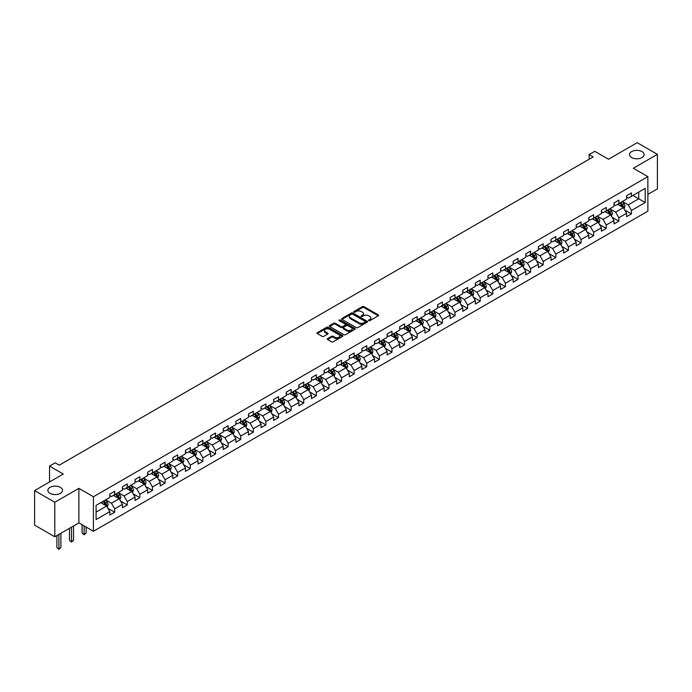 <?xml version="1.0" encoding="UTF-8"?>
<svg xmlns="http://www.w3.org/2000/svg" width="692" height="692" viewBox="0 0 692 692"><rect width="100%" height="100%" fill="white"/><g stroke="black" fill="none" stroke-linecap="round" stroke-linejoin="round"><path stroke-width="1.04" d="M368.724 320.664A0.787 0.45 0 0 0 369.839 320.664L378.264 315.803A1.125 0.649 0 0 0 378.593 315.344A1.125 0.649 0 0 0 378.264 314.886L363.992 306.642A1.125 0.649 0 0 0 362.4 306.642L353.975 311.504A0.787 0.45 0 0 0 355.082 312.144L356.172 311.521A3.59 2.076 0 0 1 361.25 311.521L362.444 312.204A3.59 2.076 0 0 1 363.49 313.666A3.59 2.076 0 0 1 362.444 315.137L361.354 315.768A0.787 0.45 0 0 0 362.461 316.408L363.551 315.777A3.59 2.076 0 0 1 368.628 315.777L369.822 316.46A3.59 2.076 0 0 1 370.869 317.931A3.59 2.076 0 0 1 369.822 319.393L368.724 320.024A0.787 0.45 0 0 0 368.724 320.664L368.724 320.024M60.377 487.376A7.309 4.221 0 0 0 52.402 486.459A7.309 4.221 0 0 0 47.886 490.36A7.309 4.221 0 0 0 50.032 493.344A7.309 4.221 0 0 0 57.998 494.261A7.309 4.221 0 0 0 62.514 490.36A7.309 4.221 0 0 0 60.377 487.376M641.968 151.591A7.309 4.221 0 0 0 634.002 150.683A7.309 4.221 0 0 0 629.486 154.584A7.309 4.221 0 0 0 631.623 157.568A7.309 4.221 0 0 0 639.598 158.477A7.309 4.221 0 0 0 644.114 154.584A7.309 4.221 0 0 0 641.968 151.591M327.584 338.604A1.125 0.649 0 0 0 327.255 339.063A1.125 0.649 0 0 0 327.584 339.521L331.589 341.831A1.125 0.649 0 0 0 333.181 341.831L342.531 336.424A1.125 0.649 0 0 0 342.86 335.966A1.125 0.649 0 0 0 342.531 335.508L328.259 327.273A1.125 0.649 0 0 0 326.676 327.273L317.317 332.67A1.125 0.649 0 0 0 316.988 333.129A1.125 0.649 0 0 0 317.317 333.587L322.152 336.381A1.125 0.649 0 0 0 323.735 336.381L327.74 334.072A1.125 0.649 0 0 0 328.069 333.613A1.125 0.649 0 0 0 327.74 333.155L325.344 331.771A3.002 1.73 0 0 1 324.47 330.542A3.002 1.73 0 0 1 326.321 328.942A3.002 1.73 0 0 1 329.591 329.314L338.985 334.746A3.002 1.73 0 0 1 339.867 335.966A3.002 1.73 0 0 1 338.016 337.566A3.002 1.73 0 0 1 334.746 337.194L333.181 336.286A1.125 0.649 0 0 0 331.589 336.286L327.584 338.604L327.584 339.521M647.868 194.374L657.4 188.864L657.4 154.351L637.202 142.682L608.519 159.246L594.783 151.314L589.126 154.584L593.165 156.911L59.244 465.171L55.204 462.836L49.547 466.105L49.547 481.961M54.798 502.254L54.798 536.776L78.879 522.875L78.879 488.353L54.798 502.254L34.6 490.593L63.283 474.029L49.547 466.105M78.879 488.353L93.42 496.752L647.868 176.642L647.868 211.164L93.42 531.274L93.42 496.752M657.4 154.351L633.318 168.251L647.868 176.642M356.259 327.593A1.125 0.649 0 0 0 357.842 327.593L367.201 322.187A1.125 0.649 0 0 0 367.53 321.728A1.125 0.649 0 0 0 367.201 321.27L352.929 313.026A1.125 0.649 0 0 0 351.337 313.026L341.978 318.432A1.125 0.649 0 0 0 341.649 318.891A1.125 0.649 0 0 0 341.978 319.349L356.259 327.593M339.556 320.837A0.787 0.45 0 0 1 340.352 320.941L354.849 329.314L345.507 334.712A1.125 0.649 0 0 1 343.924 334.712L329.651 326.468L329.651 325.551A1.125 0.649 0 0 0 329.323 326.01A1.125 0.649 0 0 0 329.651 326.468M329.651 325.551L333.656 323.242A1.125 0.649 0 0 1 335.239 323.242L341.026 326.581A1.125 0.649 0 0 0 342.618 326.581L345.273 325.05A1.125 0.649 0 0 0 345.602 324.591A1.125 0.649 0 0 0 345.273 324.133L339.244 320.655A0.787 0.45 0 0 1 340.352 320.015L354.866 328.389A1.125 0.649 0 0 1 355.195 328.847A1.125 0.649 0 0 1 354.866 329.305L354.866 328.389M54.798 536.776L34.6 525.116L34.6 490.593M107.926 508.343L114.673 512.236L114.673 508.836L122.432 504.356L122.432 507.764L127.276 504.961L127.276 501.553L135.035 497.081L135.035 500.48L139.879 497.686L139.879 494.278L147.638 489.798L147.638 493.206L152.482 490.403L152.482 487.004L160.241 482.523L160.241 485.931L165.094 483.128L165.094 479.72L172.844 475.248L172.844 478.648L177.697 475.854L177.697 472.446L185.456 467.965L185.456 471.373L190.3 468.571L190.3 465.171L198.059 460.69L198.059 464.098L202.903 461.296L202.903 457.888L210.662 453.416L210.662 456.815L215.506 454.021L215.506 450.613L223.265 446.132L223.265 449.541L228.118 446.747L228.118 443.338L235.868 438.858L235.868 442.266L240.721 439.463L240.721 436.064L248.471 431.583L248.471 434.991L253.324 432.189L253.324 428.78L261.083 424.308L261.083 427.708L265.927 424.914L265.927 421.506L273.686 417.025L273.686 420.433L278.53 417.631L278.53 414.231L286.289 409.75L286.289 413.159L291.133 410.356L291.133 406.948L298.892 402.476L298.892 405.875L303.745 403.081L303.745 399.673L311.495 395.193L311.495 398.601L316.348 395.798L316.348 392.399L324.107 387.918L324.107 391.326L328.951 388.523L328.951 385.115L336.71 380.643L336.71 384.043L341.554 381.249L341.554 377.841L349.313 373.36L349.313 376.768L354.157 373.974L354.157 370.566L361.916 366.085L361.916 369.493L366.769 366.691L366.769 363.291L374.519 358.811L374.519 362.219L379.372 359.416L379.372 356.008L387.131 351.536L387.131 354.935L391.975 352.142L391.975 348.733L399.734 344.253L399.734 347.661L404.578 344.858L404.578 341.459L412.337 336.978L412.337 340.386L417.181 337.584L417.181 334.175L424.94 329.703L424.94 333.103L429.793 330.309L429.793 326.901L437.543 322.42L437.543 325.828L442.396 323.026L442.396 319.626L450.146 315.145L450.146 318.554L454.999 315.751L454.999 312.343L462.758 307.871L462.758 311.27L467.602 308.476L467.602 305.068L475.361 300.587L475.361 303.996L480.205 301.202L480.205 297.794L487.964 293.313L487.964 296.721L492.808 293.918L492.808 290.519L500.567 286.038L500.567 289.446L505.419 286.644L505.419 283.236L513.17 278.764L513.17 282.163L518.023 279.369L518.023 275.961L525.782 271.48L525.782 274.888L530.626 272.086L530.626 268.686L538.385 264.206L538.385 267.614L543.229 264.811L543.229 261.403L550.988 256.931L550.988 260.33L555.832 257.536L555.832 254.128L563.591 249.648L563.591 253.056L568.443 250.253L568.443 246.854L576.194 242.373L576.194 245.781L581.046 242.978L581.046 239.57L588.806 235.098L588.806 238.498L593.649 235.704L593.649 232.296L601.409 227.815L601.409 231.223L606.253 228.429L606.253 225.021L614.012 220.54L614.012 223.948L618.856 221.146L618.856 217.746L626.615 213.266L626.615 216.674L631.467 213.871L631.467 210.463L645.203 202.531L645.203 188.354L638.733 192.082L638.733 198.803L645.203 202.531M114.673 512.236L109.82 515.038L109.82 511.63L96.084 519.562L96.084 505.376L109.82 497.453L109.82 494.045L114.673 491.242L114.673 494.65L122.432 490.17L122.432 486.77L127.276 483.967L127.276 487.376L135.035 482.895L135.035 479.487L139.879 476.693L139.879 480.092L147.638 475.62L147.638 472.212L152.482 469.418L152.482 472.818L160.241 468.337L160.241 464.938L165.094 462.135L165.094 465.543L172.844 461.062L172.844 457.654L177.697 454.86L177.697 458.268L185.456 453.788L185.456 450.38L190.3 447.586L190.3 450.985L198.059 446.513L198.059 443.105L202.903 440.302L202.903 443.71L210.662 439.23L210.662 435.83L215.506 433.028L215.506 436.436L223.265 431.955L223.265 428.547L228.118 425.753L228.118 429.152L235.868 424.68L235.868 421.272L240.721 418.47L240.721 421.878L248.471 417.397L248.471 413.998L253.324 411.195L253.324 414.603L261.083 410.122L261.083 406.714L265.927 403.92L265.927 407.328L273.686 402.848L273.686 399.44L278.53 396.646L278.53 400.045L286.289 395.565L286.289 392.165L291.133 389.362L291.133 392.771L298.892 388.29L298.892 384.882L303.745 382.088L303.745 385.496L311.495 381.015L311.495 377.607L316.348 374.813L316.348 378.213L324.107 373.741L324.107 370.332L328.951 367.53L328.951 370.938L336.71 366.457L336.71 363.058L341.554 360.255L341.554 363.663L349.313 359.183L349.313 355.774L354.157 352.981L354.157 356.38L361.916 351.908L361.916 348.5L366.769 345.697L366.769 349.105L374.519 344.625L374.519 341.225L379.372 338.423L379.372 341.831L387.131 337.35L387.131 333.942L391.975 331.148L391.975 334.556L399.734 330.075L399.734 326.667L404.578 323.873L404.578 327.273L412.337 322.792L412.337 319.393L417.181 316.59L417.181 319.998L424.94 315.517L424.94 312.109L429.793 309.315L429.793 312.723L437.543 308.243L437.543 304.835L442.396 302.041L442.396 305.44L450.146 300.968L450.146 297.56L454.999 294.757L454.999 298.166L462.758 293.685L462.758 290.285L467.602 287.483L467.602 290.891L475.361 286.41L475.361 283.002L480.205 280.208L480.205 283.608L487.964 279.135L487.964 275.727L492.808 272.925L492.808 276.333L500.567 271.852L500.567 268.453L505.419 265.65L505.419 269.058L513.17 264.578L513.17 261.169L518.023 258.375L518.023 261.784L525.782 257.303L525.782 253.895L530.626 251.101L530.626 254.5L538.385 250.02L538.385 246.62L543.229 243.818L543.229 247.226L550.988 242.745L550.988 239.345L555.832 236.543L555.832 239.951L563.591 235.47L563.591 232.062L568.443 229.268L568.443 232.668L576.194 228.196L576.194 224.788L581.046 221.985L581.046 225.393L588.806 220.912L588.806 217.513L593.649 214.71L593.649 218.118L601.409 213.638L601.409 210.23L606.253 207.436L606.253 210.835L614.012 206.363L614.012 202.955L618.856 200.152L618.856 203.56L626.615 199.08L626.615 195.68L631.467 192.878L631.467 196.286L645.203 188.354M113.376 495.394L119.197 498.759L111.438 503.231L105.625 499.875M109.82 495.584L111.438 496.519L114.673 494.65M111.438 503.231L114.673 508.836M119.197 498.759L122.432 504.356M125.987 488.119L131.8 491.476L124.041 495.956L118.228 492.6M122.432 488.31L124.041 489.244L127.276 487.376M124.041 495.956L127.276 501.553M131.8 491.476L135.035 497.081M138.59 480.845L144.403 484.201L136.653 488.682L130.831 485.326M135.035 481.026L136.653 481.961L139.879 480.092M136.653 488.682L139.879 494.278M144.403 484.201L147.638 489.798M151.193 473.562L157.015 476.926L149.256 481.407L143.434 478.042M147.638 473.752L149.256 474.686L152.482 472.818M149.256 481.407L152.482 487.004M157.015 476.926L160.241 482.523M163.796 466.287L169.618 469.643L161.859 474.124L156.037 470.768M160.241 466.477L161.859 467.411L165.094 465.543M161.859 474.124L165.094 479.72M169.618 469.643L172.844 475.248M176.399 459.012L182.221 462.368L174.462 466.849L168.649 463.493M172.844 459.194L174.462 460.128L177.697 458.268M174.462 466.849L177.697 472.446M182.221 462.368L185.456 467.965M189.011 451.738L194.824 455.094L187.065 459.574L181.252 456.21M185.456 451.919L187.065 452.853L190.3 450.985M187.065 459.574L190.3 465.171M194.824 455.094L198.059 460.69M201.614 444.454L207.427 447.819L199.677 452.291L193.855 448.935M198.059 444.645L199.677 445.579L202.903 443.71M199.677 452.291L202.903 457.888M207.427 447.819L210.662 453.416M214.217 437.18L220.03 440.536L212.28 445.017L206.458 441.66M210.662 437.37L212.28 438.296L215.506 436.436M212.28 445.017L215.506 450.613M220.03 440.536L223.265 446.132M226.82 429.905L232.642 433.261L224.883 437.742L219.061 434.377M223.265 430.087L224.883 431.021L228.118 429.152M224.883 437.742L228.118 443.338M232.642 433.261L235.868 438.858M239.423 422.622L245.245 425.987L237.486 430.459L231.673 427.102M235.868 422.812L237.486 423.746L240.721 421.878M237.486 430.459L240.721 436.064M245.245 425.987L248.471 431.583M252.026 415.347L257.848 418.703L250.089 423.184L244.276 419.828M248.471 415.537L250.089 416.472L253.324 414.603M250.089 423.184L253.324 428.78M257.848 418.703L261.083 424.308M264.638 408.072L270.451 411.429L262.692 415.909L256.879 412.553M261.083 408.254L262.692 409.188L265.927 407.328M262.692 415.909L265.927 421.506M270.451 411.429L273.686 417.025M277.241 400.798L283.054 404.154L275.304 408.635L269.482 405.27M273.686 400.979L275.304 401.914L278.53 400.045M275.304 408.635L278.53 414.231M283.054 404.154L286.289 409.75M289.844 393.514L295.666 396.879L287.907 401.351L282.085 397.995M286.289 393.705L287.907 394.639L291.133 392.771M287.907 401.351L291.133 406.948M295.666 396.879L298.892 402.476M302.447 386.24L308.269 389.596L300.51 394.077L294.688 390.72M298.892 386.421L300.51 387.356L303.745 385.496M300.51 394.077L303.745 399.673M308.269 389.596L311.495 395.193M315.05 378.965L320.872 382.321L313.113 386.802L307.3 383.437M311.495 379.147L313.113 380.081L316.348 378.213M313.113 386.802L316.348 392.399M320.872 382.321L324.107 387.918M327.662 371.682L333.475 375.047L325.716 379.519L319.903 376.163M324.107 371.872L325.716 372.806L328.951 370.938M325.716 379.519L328.951 385.115M333.475 375.047L336.71 380.643M340.265 364.407L346.078 367.763L338.327 372.244L332.506 368.888M336.71 364.597L338.327 365.523L341.554 363.663M338.327 372.244L341.554 377.841M346.078 367.763L349.313 373.36M352.868 357.133L358.69 360.489L350.93 364.969L345.109 361.605M349.313 357.314L350.93 358.248L354.157 356.38M350.93 364.969L354.157 370.566M358.69 360.489L361.916 366.085M365.471 349.849L371.293 353.214L363.534 357.686L357.712 354.33M361.916 350.04L363.534 350.974L366.769 349.105M363.534 357.686L366.769 363.291M371.293 353.214L374.519 358.811M378.074 342.575L383.896 345.931L376.137 350.411L370.324 347.055M374.519 342.765L376.137 343.699L379.372 341.831M376.137 350.411L379.372 356.008M383.896 345.931L387.131 351.536M390.686 335.3L396.499 338.656L388.74 343.137L382.927 339.781M387.131 335.482L388.74 336.416L391.975 334.556M388.74 343.137L391.975 348.733M396.499 338.656L399.734 344.253M403.289 328.025L409.102 331.382L401.351 335.862L395.53 332.497M399.734 328.207L401.351 329.141L404.578 327.273M401.351 335.862L404.578 341.459M409.102 331.382L412.337 336.978M415.892 320.742L421.705 324.107L413.954 328.579L408.133 325.223M412.337 320.932L413.954 321.867L417.181 319.998M413.954 328.579L417.181 334.175M421.705 324.107L424.94 329.703M428.495 313.467L434.317 316.824L426.557 321.304L420.736 317.948M424.94 313.649L426.557 314.583L429.793 312.723M426.557 321.304L429.793 326.901M434.317 316.824L437.543 322.42M441.098 306.193L446.92 309.549L439.161 314.03L433.348 310.665M437.543 306.374L439.161 307.309L442.396 305.44M439.161 314.03L442.396 319.626M446.92 309.549L450.146 315.145M453.701 298.909L459.523 302.274L451.764 306.746L445.951 303.39M450.146 299.1L451.764 300.034L454.999 298.166M451.764 306.746L454.999 312.343M459.523 302.274L462.758 307.871M466.313 291.635L472.126 294.991L464.367 299.472L458.554 296.115M462.758 291.825L464.367 292.751L467.602 290.891M464.367 299.472L467.602 305.068M472.126 294.991L475.361 300.587M478.916 284.36L484.729 287.716L476.978 292.197L471.157 288.832M475.361 284.542L476.978 285.476L480.205 283.608M476.978 292.197L480.205 297.794M484.729 287.716L487.964 293.313M491.519 277.077L497.34 280.442L489.581 284.914L483.76 281.558M487.964 277.267L489.581 278.201L492.808 276.333M489.581 284.914L492.808 290.519M497.34 280.442L500.567 286.038M504.122 269.802L509.943 273.158L502.184 277.639L496.363 274.283M500.567 269.992L502.184 270.927L505.419 269.058M502.184 277.639L505.419 283.236M509.943 273.158L513.17 278.764M516.725 262.527L522.547 265.884L514.787 270.364L508.975 267.008M513.17 262.709L514.787 263.643L518.023 261.784M514.787 270.364L518.023 275.961M522.547 265.884L525.782 271.48M529.337 255.253L535.15 258.609L527.391 263.09L521.578 259.725M525.782 255.435L527.391 256.369L530.626 254.5M527.391 263.09L530.626 268.686M535.15 258.609L538.385 264.206M541.94 247.97L547.753 251.334L540.002 255.806L534.181 252.45M538.385 248.16L540.002 249.094L543.229 247.226M540.002 255.806L543.229 261.403M547.753 251.334L550.988 256.931M554.543 240.695L560.364 244.051L552.605 248.532L546.784 245.176M550.988 240.877L552.605 241.811L555.832 239.951M552.605 248.532L555.832 254.128M560.364 244.051L563.591 249.648M567.146 233.42L572.967 236.776L565.208 241.257L559.387 237.892M563.591 233.602L565.208 234.536L568.443 232.668M565.208 241.257L568.443 246.854M572.967 236.776L576.194 242.373M579.749 226.137L585.57 229.502L577.811 233.974L571.999 230.618M576.194 226.327L577.811 227.261L581.046 225.393M577.811 233.974L581.046 239.57M585.57 229.502L588.806 235.098M592.361 218.862L598.173 222.218L590.414 226.699L584.602 223.343M588.806 219.053L590.414 219.978L593.649 218.118M590.414 226.699L593.649 232.296M598.173 222.218L601.409 227.815M604.964 211.588L610.777 214.944L603.026 219.425L597.205 216.06M601.409 211.769L603.026 212.703L606.253 210.835M603.026 219.425L606.253 225.021M610.777 214.944L614.012 220.54M617.567 204.304L623.38 207.669L615.629 212.141L609.808 208.785M614.012 204.495L615.629 205.429L618.856 203.56M615.629 212.141L618.856 217.746M623.38 207.669L626.615 213.266M632.921 195.447L638.733 198.803L628.232 204.867L622.411 201.51M626.615 197.22L628.232 198.154L631.467 196.286M628.232 204.867L631.467 210.463M78.879 522.875L93.42 531.274M589.126 154.584L589.126 159.246M96.084 512.097L106.594 506.034L100.772 502.677M106.594 506.034L109.82 511.63M624.72 209.979L631.467 213.871M612.109 217.253L618.856 221.146M599.506 224.528L606.253 228.429M586.903 231.811L593.649 235.704M574.299 239.086L581.046 242.978M561.696 246.361L568.443 250.253M549.085 253.635L555.832 257.536M536.482 260.919L543.229 264.811M523.879 268.193L530.626 272.086M511.276 275.468L518.023 279.369M498.673 282.751L505.419 286.644M486.069 290.026L492.808 293.918M473.458 297.3L480.205 301.202M460.855 304.584L467.602 308.476M448.252 311.858L454.999 315.751M435.649 319.133L442.396 323.026M423.046 326.408L429.793 330.309M410.434 333.691L417.181 337.584M397.831 340.966L404.578 344.858M385.228 348.24L391.975 352.142M372.625 355.524L379.372 359.416M360.022 362.798L366.769 366.691M347.41 370.073L354.157 373.974M334.807 377.356L341.554 381.249M322.204 384.631L328.951 388.523M309.601 391.906L316.348 395.798M296.998 399.18L303.745 403.081M284.395 406.463L291.133 410.356M271.783 413.738L278.53 417.631M259.18 421.013L265.927 424.914M246.577 428.296L253.324 432.189M233.974 435.571L240.721 439.463M221.371 442.845L228.118 446.747M208.759 450.129L215.506 454.021M196.156 457.403L202.903 461.296M183.553 464.678L190.3 468.571M170.95 471.953L177.697 475.854M158.347 479.236L165.094 483.128M145.735 486.511L152.482 490.403M133.132 493.785L139.879 497.686M120.529 501.069L127.276 504.961M369.044 320.777L369.822 320.327A3.59 2.076 0 0 0 370.869 318.865L370.869 317.931M363.49 313.666L363.49 314.601A3.59 2.076 0 0 1 362.444 316.071L361.665 316.512M378.264 314.886L378.264 315.803L363.992 307.577A1.125 0.649 0 0 0 362.4 307.577L354.287 312.256M367.184 322.195L352.929 313.96A1.125 0.649 0 0 0 351.337 313.96L341.995 319.358L341.978 318.432M365.22 322.048A0.787 0.45 0 0 0 365.22 321.408L352.686 314.177A0.787 0.45 0 0 0 351.579 314.177L350.429 314.834A3.59 2.076 0 0 0 349.373 316.305A3.59 2.076 0 0 0 350.429 317.766L358.992 322.714A3.59 2.076 0 0 0 364.07 322.714L365.22 322.048L365.22 322.982A0.787 0.45 0 0 0 365.445 322.662L365.445 321.728M349.373 316.305L349.373 317.239A3.59 2.076 0 0 0 350.429 318.701L350.429 317.766M365.22 322.982L364.07 323.648A3.59 2.076 0 0 1 358.992 323.648L350.429 318.701M329.66 326.477L333.656 324.176L333.656 323.242M345.602 324.591L345.602 325.525A1.125 0.649 0 0 1 345.273 325.984L342.618 327.515A1.125 0.649 0 0 1 341.026 327.515L335.239 324.176A1.125 0.649 0 0 0 333.656 324.176M347.038 330.049A3.002 1.73 0 0 0 350.308 330.43A3.002 1.73 0 0 0 352.159 328.83A3.002 1.73 0 0 0 351.276 327.601L347.972 325.69A1.125 0.649 0 0 0 346.381 325.69L343.725 327.221A1.125 0.649 0 0 0 343.396 327.679A1.125 0.649 0 0 0 343.725 328.138L347.038 330.049L347.038 330.984A3.002 1.73 0 0 0 350.308 331.356A3.002 1.73 0 0 0 352.159 329.755L352.159 328.83M343.396 327.679L343.396 328.613A1.125 0.649 0 0 0 343.725 329.072L343.725 328.138M347.038 330.984L343.725 329.072M339.867 335.966L339.867 336.9A3.002 1.73 0 0 1 338.016 338.5A3.002 1.73 0 0 1 334.746 338.128L333.181 337.22A1.125 0.649 0 0 0 331.589 337.22L327.601 339.53M324.47 330.542L324.47 331.477A3.002 1.73 0 0 0 325.344 332.705L325.344 331.771M327.74 333.155L327.74 334.072L325.344 332.705M342.531 335.508L342.531 336.424L328.259 328.198A1.125 0.649 0 0 0 326.676 328.198L317.334 333.596L317.317 332.67M624.02 208.776L624.98 206.354A3.027 1.747 -120 0 0 624.02 203.777L622.35 201.545M619.444 205.394L618.311 203.88M619.842 202.99L621.511 205.221A3.027 1.747 60 0 1 622.376 207.038L623.345 206.484A3.027 1.747 -120 0 0 622.48 204.659L620.811 202.436M620.058 202.868L621.909 205.342A1.54 0.891 60 0 1 622.186 205.809L623.345 206.484M611.417 216.051L612.377 213.629A3.027 1.747 -120 0 0 611.408 211.051L609.747 208.82M606.841 212.669L605.708 211.155M607.239 210.273L608.908 212.496A3.027 1.747 60 0 1 609.773 214.321L610.742 213.759A3.027 1.747 -120 0 0 609.877 211.934L608.207 209.711M607.455 210.152L609.297 212.617A1.54 0.891 60 0 1 609.583 213.084L610.742 213.759M598.814 223.326L599.774 220.904A3.027 1.747 -120 0 0 598.805 218.326L597.135 216.103M594.229 219.944L593.096 218.43M594.636 217.547L596.305 219.771A3.027 1.747 60 0 1 597.17 221.596L598.139 221.033A3.027 1.747 -120 0 0 597.274 219.217L595.604 216.985M594.843 217.426L596.694 219.892A1.54 0.891 60 0 1 596.98 220.367L598.139 221.033M586.211 230.6L587.171 228.187A3.027 1.747 -120 0 0 586.202 225.601L584.532 223.378M581.626 227.227L580.493 225.713M582.033 224.822L583.702 227.054A3.027 1.747 60 0 1 584.567 228.87L585.536 228.308A3.027 1.747 -120 0 0 584.671 226.492L583.001 224.269M582.24 224.701L584.091 227.175A1.54 0.891 60 0 1 584.368 227.642L585.536 228.308M573.607 237.884L574.568 235.462A3.027 1.747 -120 0 0 573.599 232.884L571.929 230.652M569.023 234.502L567.89 232.988M569.429 232.105L571.09 234.328A3.027 1.747 60 0 1 571.964 236.145L572.933 235.591A3.027 1.747 -120 0 0 572.059 233.766L570.398 231.543M569.637 231.976L571.488 234.45A1.54 0.891 60 0 1 571.765 234.917L572.933 235.591M560.996 245.158L561.956 242.736A3.027 1.747 -120 0 0 560.996 240.159L559.326 237.936M556.42 241.776L555.287 240.262M556.818 239.38L558.487 241.603A3.027 1.747 60 0 1 559.352 243.428L560.321 242.866A3.027 1.747 -120 0 0 559.456 241.041L557.787 238.818M557.034 239.259L558.885 241.724A1.54 0.891 60 0 1 559.162 242.191L560.321 242.866M548.393 252.433L549.353 250.011A3.027 1.747 -120 0 0 548.393 247.433L546.723 245.21M543.817 249.051L542.684 247.546M544.215 246.655L545.884 248.886A3.027 1.747 60 0 1 546.749 250.703L547.718 250.141A3.027 1.747 -120 0 0 546.853 248.324L545.184 246.093M544.431 246.534L546.273 249.008A1.54 0.891 60 0 1 546.559 249.475L547.718 250.141M535.79 259.716L536.75 257.294A3.027 1.747 -120 0 0 535.781 254.717L534.12 252.485M531.205 256.334L530.081 254.82M531.612 253.929L533.281 256.161A3.027 1.747 60 0 1 534.146 257.978L535.115 257.424A3.027 1.747 -120 0 0 534.25 255.599L532.581 253.376M531.819 253.808L533.67 256.282A1.54 0.891 60 0 1 533.956 256.749L535.115 257.424M523.187 266.991L524.147 264.569A3.027 1.747 -120 0 0 523.178 261.991L521.509 259.768M518.602 263.609L517.469 262.095M519.009 261.213L520.678 263.436A3.027 1.747 60 0 1 521.543 265.261L522.512 264.699A3.027 1.747 -120 0 0 521.647 262.873L519.977 260.65M519.216 261.092L521.067 263.557A1.54 0.891 60 0 1 521.344 264.024L522.512 264.699M510.584 274.266L511.544 271.844A3.027 1.747 -120 0 0 510.575 269.266L508.905 267.043M505.999 270.883L504.866 269.378M506.406 268.487L508.066 270.71A3.027 1.747 60 0 1 508.94 272.536L509.909 271.973A3.027 1.747 -120 0 0 509.035 270.157L507.374 267.925M506.613 268.366L508.464 270.832A1.54 0.891 60 0 1 508.741 271.307L509.909 271.973M497.972 281.549L498.932 279.127A3.027 1.747 -120 0 0 497.972 276.549L496.302 274.317M493.396 278.167L492.263 276.653M493.794 275.762L495.463 277.994A3.027 1.747 60 0 1 496.328 279.81L497.306 279.257A3.027 1.747 -120 0 0 496.432 277.431L494.771 275.208M494.01 275.641L495.861 278.115A1.54 0.891 60 0 1 496.138 278.582L497.306 279.257M485.369 288.823L486.329 286.401A3.027 1.747 -120 0 0 485.369 283.824L483.699 281.592M480.793 285.441L479.66 283.928M481.191 283.045L482.86 285.268A3.027 1.747 60 0 1 483.725 287.093L484.694 286.531A3.027 1.747 -120 0 0 483.829 284.706L482.16 282.483M481.407 282.924L483.258 285.389A1.54 0.891 60 0 1 483.535 285.857L484.694 286.531M472.766 296.098L473.726 293.676A3.027 1.747 -120 0 0 472.757 291.098L471.096 288.875M468.19 292.716L467.057 291.202M468.588 290.32L470.257 292.543A3.027 1.747 60 0 1 471.122 294.368L472.091 293.806A3.027 1.747 -120 0 0 471.226 291.989L469.557 289.758M468.795 290.199L470.647 292.664A1.54 0.891 60 0 1 470.932 293.14L472.091 293.806M460.163 303.373L461.123 300.959A3.027 1.747 -120 0 0 460.154 298.373L458.485 296.15M455.578 299.999L454.445 298.486M455.985 297.595L457.654 299.826A3.027 1.747 60 0 1 458.519 301.643L459.488 301.081A3.027 1.747 -120 0 0 458.623 299.264L456.954 297.041M456.192 297.474L458.043 299.947A1.54 0.891 60 0 1 458.329 300.415L459.488 301.081M447.56 310.656L448.52 308.234A3.027 1.747 -120 0 0 447.551 305.656L445.882 303.425M442.975 307.274L441.842 305.76M443.382 304.878L445.043 307.101A3.027 1.747 60 0 1 445.916 308.917L446.885 308.364A3.027 1.747 -120 0 0 446.02 306.539L444.351 304.316M443.589 304.748L445.44 307.222A1.54 0.891 60 0 1 445.717 307.689L446.885 308.364M434.948 317.931L435.917 315.509A3.027 1.747 -120 0 0 434.948 312.931L433.278 310.708M430.372 314.549L429.239 313.035M430.77 312.153L432.439 314.376A3.027 1.747 60 0 1 433.304 316.201L434.282 315.638A3.027 1.747 -120 0 0 433.408 313.813L431.747 311.59M430.986 312.031L432.837 314.497A1.54 0.891 60 0 1 433.114 314.964L434.282 315.638M422.345 325.205L423.305 322.783A3.027 1.747 -120 0 0 422.345 320.206L420.675 317.983M417.769 321.823L416.636 320.318M418.167 319.427L419.836 321.65A3.027 1.747 60 0 1 420.701 323.475L421.67 322.913A3.027 1.747 -120 0 0 420.805 321.097L419.136 318.865M418.383 319.306L420.234 321.78A1.54 0.891 60 0 1 420.511 322.247L421.67 322.913M409.742 332.489L410.702 330.067A3.027 1.747 -120 0 0 409.733 327.489L408.072 325.257M405.166 329.107L404.033 327.593M405.564 326.702L407.233 328.934A3.027 1.747 60 0 1 408.098 330.75L409.067 330.196A3.027 1.747 -120 0 0 408.202 328.371L406.533 326.148M405.78 326.581L407.623 329.055A1.54 0.891 60 0 1 407.908 329.522L409.067 330.196M397.139 339.763L398.099 337.341A3.027 1.747 -120 0 0 397.13 334.764L395.461 332.541M392.554 336.381L391.421 334.867M392.961 333.985L394.63 336.208A3.027 1.747 60 0 1 395.495 338.033L396.464 337.471A3.027 1.747 -120 0 0 395.599 335.646L393.93 333.423M393.168 333.864L395.02 336.329A1.54 0.891 60 0 1 395.305 336.796L396.464 337.471M384.536 347.038L385.496 344.616A3.027 1.747 -120 0 0 384.527 342.038L382.858 339.815M379.951 343.656L378.818 342.151M380.358 341.26L382.027 343.483A3.027 1.747 60 0 1 382.892 345.308L383.861 344.746A3.027 1.747 -120 0 0 382.996 342.929L381.327 340.698M380.565 341.139L382.417 343.604A1.54 0.891 60 0 1 382.693 344.08L383.861 344.746M371.933 354.321L372.893 351.899A3.027 1.747 -120 0 0 371.924 349.322L370.255 347.09M367.348 350.939L366.215 349.425M367.755 348.534L369.416 350.766A3.027 1.747 60 0 1 370.289 352.583L371.258 352.029A3.027 1.747 -120 0 0 370.384 350.204L368.724 347.981M367.962 348.413L369.813 350.887A1.54 0.891 60 0 1 370.09 351.354L371.258 352.029M359.321 361.596L360.281 359.174A3.027 1.747 -120 0 0 359.321 356.596L357.652 354.365M354.745 358.214L353.612 356.7M355.143 355.818L356.812 358.041A3.027 1.747 60 0 1 357.678 359.866L358.646 359.304A3.027 1.747 -120 0 0 357.781 357.479L356.112 355.255M355.359 355.697L357.21 358.162A1.54 0.891 60 0 1 357.487 358.629L358.646 359.304M346.718 368.871L347.678 366.449A3.027 1.747 -120 0 0 346.718 363.871L345.048 361.648M342.142 365.488L341.009 363.975M342.54 363.092L344.209 365.315A3.027 1.747 60 0 1 345.074 367.141L346.043 366.578A3.027 1.747 -120 0 0 345.178 364.762L343.509 362.53M342.756 362.971L344.599 365.437A1.54 0.891 60 0 1 344.884 365.912L346.043 366.578M334.115 376.145L335.075 373.732A3.027 1.747 -120 0 0 334.106 371.146L332.445 368.923M329.53 372.772L328.406 371.258M329.937 370.367L331.606 372.599A3.027 1.747 60 0 1 332.471 374.415L333.44 373.853A3.027 1.747 -120 0 0 332.575 372.036L330.906 369.813M330.145 370.246L331.996 372.72A1.54 0.891 60 0 1 332.281 373.187L333.44 373.853M321.512 383.429L322.472 381.007A3.027 1.747 -120 0 0 321.503 378.429L319.834 376.197M316.927 380.046L315.794 378.533M317.334 377.65L319.003 379.873A3.027 1.747 60 0 1 319.868 381.69L320.837 381.136A3.027 1.747 -120 0 0 319.972 379.311L318.303 377.088M317.542 377.521L319.393 379.995A1.54 0.891 60 0 1 319.669 380.462L320.837 381.136M308.909 390.703L309.869 388.281A3.027 1.747 -120 0 0 308.9 385.703L307.231 383.48M304.324 387.321L303.191 385.807M304.731 384.925L306.392 387.148A3.027 1.747 60 0 1 307.265 388.973L308.234 388.411A3.027 1.747 -120 0 0 307.36 386.586L305.7 384.363M304.938 384.804L306.79 387.269A1.54 0.891 60 0 1 307.066 387.736L308.234 388.411M296.297 397.978L297.257 395.556A3.027 1.747 -120 0 0 296.297 392.978L294.628 390.755M291.721 394.596L290.588 393.091M292.119 392.2L293.789 394.423A3.027 1.747 60 0 1 294.654 396.248L295.631 395.686A3.027 1.747 -120 0 0 294.757 393.869L293.097 391.637M292.335 392.079L294.187 394.552A1.54 0.891 60 0 1 294.463 395.02L295.631 395.686M283.694 405.261L284.654 402.839A3.027 1.747 -120 0 0 283.694 400.261L282.025 398.03M279.118 401.879L277.985 400.365M279.516 399.474L281.186 401.706A3.027 1.747 60 0 1 282.051 403.522L283.019 402.969A3.027 1.747 -120 0 0 282.154 401.144L280.485 398.921M279.732 399.353L281.583 401.827A1.54 0.891 60 0 1 281.86 402.294L283.019 402.969M271.091 412.536L272.051 410.114A3.027 1.747 -120 0 0 271.082 407.536L269.422 405.313M266.515 409.154L265.382 407.64M266.913 406.758L268.582 408.981A3.027 1.747 60 0 1 269.447 410.806L270.416 410.244A3.027 1.747 -120 0 0 269.551 408.418L267.882 406.195M267.121 406.637L268.972 409.102A1.54 0.891 60 0 1 269.257 409.569L270.416 410.244M258.488 419.81L259.448 417.388A3.027 1.747 -120 0 0 258.479 414.811L256.81 412.588M253.903 416.428L252.77 414.915M254.31 414.032L255.979 416.255A3.027 1.747 60 0 1 256.844 418.08L257.813 417.518A3.027 1.747 -120 0 0 256.948 415.702L255.279 413.47M254.518 413.911L256.369 416.376A1.54 0.891 60 0 1 256.654 416.852L257.813 417.518M245.885 427.094L246.845 424.672A3.027 1.747 -120 0 0 245.876 422.094L244.207 419.862M241.3 423.712L240.167 422.198M241.707 421.307L243.368 423.539A3.027 1.747 60 0 1 244.241 425.355L245.21 424.802A3.027 1.747 -120 0 0 244.345 422.976L242.676 420.753M241.915 421.186L243.766 423.66A1.54 0.891 60 0 1 244.042 424.127L245.21 424.802M233.273 434.368L234.242 431.946A3.027 1.747 -120 0 0 233.273 429.369L231.604 427.137M228.697 430.986L227.564 429.472M229.095 428.59L230.765 430.813A3.027 1.747 60 0 1 231.63 432.638L232.607 432.076A3.027 1.747 -120 0 0 231.733 430.251L230.073 428.028M229.312 428.469L231.163 430.934A1.54 0.891 60 0 1 231.439 431.401L232.607 432.076M220.67 441.643L221.63 439.221A3.027 1.747 -120 0 0 220.67 436.643L219.001 434.42M216.094 438.261L214.961 436.747M216.492 435.865L218.162 438.088A3.027 1.747 60 0 1 219.027 439.913L219.995 439.351A3.027 1.747 -120 0 0 219.13 437.534L217.461 435.303M216.708 435.744L218.56 438.209A1.54 0.891 60 0 1 218.836 438.685L219.995 439.351M208.067 448.918L209.027 446.496A3.027 1.747 -120 0 0 208.058 443.918L206.398 441.695M203.491 445.544L202.358 444.03M203.889 443.139L205.559 445.371A3.027 1.747 60 0 1 206.424 447.188L207.392 446.625A3.027 1.747 -120 0 0 206.527 444.809L204.858 442.586M204.105 443.018L205.948 445.492A1.54 0.891 60 0 1 206.233 445.959L207.392 446.625M195.464 456.201L196.424 453.779A3.027 1.747 -120 0 0 195.455 451.201L193.786 448.97M190.88 452.819L189.746 451.305M191.286 450.423L192.956 452.646A3.027 1.747 60 0 1 193.821 454.462L194.789 453.909A3.027 1.747 -120 0 0 193.924 452.084L192.255 449.861M191.494 450.293L193.345 452.767A1.54 0.891 60 0 1 193.63 453.234L194.789 453.909M182.861 463.476L183.821 461.054A3.027 1.747 -120 0 0 182.852 458.476L181.183 456.253M178.276 460.093L177.143 458.58M178.683 457.697L180.352 459.921A3.027 1.747 60 0 1 181.218 461.746L182.186 461.183A3.027 1.747 -120 0 0 181.321 459.358L179.652 457.135M178.891 457.576L180.742 460.042A1.54 0.891 60 0 1 181.019 460.509L182.186 461.183M170.258 470.75L171.218 468.328A3.027 1.747 -120 0 0 170.249 465.751L168.58 463.528M165.673 467.368L164.54 465.863M166.08 464.972L167.741 467.195A3.027 1.747 60 0 1 168.614 469.02L169.583 468.458A3.027 1.747 -120 0 0 168.71 466.642L167.049 464.41M166.288 464.851L168.139 467.325A1.54 0.891 60 0 1 168.415 467.792L169.583 468.458M157.646 478.034L158.606 475.612A3.027 1.747 -120 0 0 157.646 473.034L155.977 470.802M153.07 474.651L151.937 473.138M153.468 472.247L155.138 474.478A3.027 1.747 60 0 1 156.003 476.295L156.972 475.741A3.027 1.747 -120 0 0 156.107 473.916L154.437 471.693M153.685 472.126L155.536 474.6A1.54 0.891 60 0 1 155.812 475.067L156.972 475.741M145.043 485.308L146.003 482.886A3.027 1.747 -120 0 0 145.043 480.309L143.374 478.086M140.467 481.926L139.334 480.412M140.865 479.53L142.535 481.753A3.027 1.747 60 0 1 143.4 483.578L144.369 483.016A3.027 1.747 -120 0 0 143.504 481.191L141.834 478.968M141.082 479.409L142.924 481.874A1.54 0.891 60 0 1 143.209 482.341L144.369 483.016M132.44 492.583L133.4 490.161A3.027 1.747 -120 0 0 132.431 487.583L130.771 485.36M127.856 489.201L126.731 487.687M128.262 486.805L129.932 489.028A3.027 1.747 60 0 1 130.797 490.853L131.765 490.291A3.027 1.747 -120 0 0 130.9 488.474L129.231 486.242M128.47 486.684L130.321 489.149A1.54 0.891 60 0 1 130.606 489.625L131.765 490.291M84.113 525.894L84.113 534.25L86.137 533.082L86.137 527.062M86.137 533.082L84.113 534.76L82.097 533.082L82.097 524.735M82.097 533.082L84.113 534.76M119.837 499.866L120.797 497.444A3.027 1.747 -120 0 0 119.828 494.867L118.159 492.635M115.253 496.484L114.119 494.97M115.659 494.079L117.329 496.311A3.027 1.747 60 0 1 118.194 498.128L119.162 497.574A3.027 1.747 -120 0 0 118.297 495.749L116.628 493.526M115.867 493.958L117.718 496.432A1.54 0.891 60 0 1 117.995 496.899L119.162 497.574M71.51 527.131L71.51 541.525L73.525 540.357L73.525 525.963M73.525 540.357L71.51 542.035L69.485 540.357L69.485 528.299M69.485 540.357L71.51 542.035M107.234 507.141L108.194 504.719A3.027 1.747 -120 0 0 107.225 502.141L105.556 499.909M102.65 503.759L101.516 502.245M103.056 501.363L104.717 503.586A3.027 1.747 60 0 1 105.591 505.411L106.559 504.849A3.027 1.747 -120 0 0 105.694 503.023L104.025 500.8M103.264 501.242L105.115 503.707A1.54 0.891 60 0 1 105.392 504.174L106.559 504.849M58.906 534.406L58.906 548.799L60.922 547.64L60.922 533.238M60.922 547.64L58.906 549.318L56.882 547.64L56.882 535.573M56.882 547.64L58.906 549.318M369.822 320.327L369.822 319.393M361.354 316.408L361.354 315.768M362.444 316.071L362.444 315.137M353.975 312.144L353.975 311.504M362.4 307.577L362.4 306.642M363.992 307.577L363.992 306.642M351.337 313.96L351.337 313.026M352.929 313.96L352.929 313.026M367.201 322.187L367.201 321.27M358.992 323.648L358.992 322.714M364.07 323.648L364.07 322.714M335.239 324.176L335.239 323.242M341.026 327.515L341.026 326.581M342.618 327.515L342.618 326.581M345.273 325.984L345.273 325.05M340.352 320.941L340.352 320.015M331.589 337.22L331.589 336.286M333.181 337.22L333.181 336.286M334.746 338.128L334.746 337.194M326.676 328.198L326.676 327.273M328.259 328.198L328.259 327.273M623.085 207.496L624.962 206.406M622.48 204.659L624.02 203.777M620.326 205.905L621.511 205.221M610.482 214.771L612.359 213.69M609.877 211.934L611.408 211.051M607.723 213.179L608.908 212.496M597.879 222.045L599.756 220.964M597.274 219.217L598.805 218.326M595.12 220.454L596.305 219.771M585.268 229.329L587.153 228.239M584.671 226.492L586.202 225.601M582.517 227.737L583.702 227.054M572.665 236.603L574.542 235.522M572.059 233.766L573.599 232.884M569.905 235.012L571.09 234.328M560.062 243.878L561.939 242.797M559.456 241.041L560.996 240.159M557.302 242.287L558.487 241.603M547.458 251.161L549.336 250.072M546.853 248.324L548.393 247.433M544.699 249.57L545.884 248.886M534.855 258.436L536.732 257.346M534.25 255.599L535.781 254.717M532.096 256.844L533.281 256.161M522.244 265.711L524.129 264.629M521.647 262.873L523.178 261.991M519.493 264.119L520.678 263.436M509.641 272.985L511.518 271.904M509.035 270.157L510.575 269.266M506.881 271.394L508.066 270.71M497.038 280.269L498.915 279.179M496.432 277.431L497.972 276.549M494.278 278.677L495.463 277.994M484.435 287.543L486.312 286.462M483.829 284.706L485.369 283.824M481.675 285.952L482.86 285.268M471.832 294.818L473.709 293.737M471.226 291.989L472.757 291.098M469.072 293.226L470.257 292.543M459.22 302.101L461.106 301.011M458.623 299.264L460.154 298.373M456.469 300.51L457.654 299.826M446.617 309.376L448.494 308.295M446.02 306.539L447.551 305.656M443.866 307.784L445.043 307.101M434.014 316.651L435.891 315.569M433.408 313.813L434.948 312.931M431.254 315.059L432.439 314.376M421.411 323.934L423.288 322.844M420.805 321.097L422.345 320.206M418.651 322.342L419.836 321.65M408.808 331.208L410.685 330.119M408.202 328.371L409.733 327.489M406.048 329.617L407.233 328.934M396.205 338.483L398.082 337.402M395.599 335.646L397.13 334.764M393.445 336.892L394.63 336.208M383.593 345.758L385.479 344.677M382.996 342.929L384.527 342.038M380.842 344.166L382.027 343.483M370.99 353.041L372.867 351.951M370.384 350.204L371.924 349.322M368.231 351.45L369.416 350.766M358.387 360.316L360.264 359.235M357.781 357.479L359.321 356.596M355.627 358.724L356.812 358.041M345.784 367.59L347.661 366.509M345.178 364.762L346.718 363.871M343.024 365.999L344.209 365.315M333.181 374.874L335.058 373.784M332.575 372.036L334.106 371.146M330.421 373.282L331.606 372.599M320.569 382.148L322.455 381.067M319.972 379.311L321.503 378.429M317.818 380.557L319.003 379.873M307.966 389.423L309.843 388.342M307.36 386.586L308.9 385.703M305.207 387.831L306.392 387.148M295.363 396.706L297.24 395.616M294.757 393.869L296.297 392.978M292.604 395.115L293.789 394.423M282.76 403.981L284.637 402.891M282.154 401.144L283.694 400.261M280 402.389L281.186 401.706M270.157 411.256L272.034 410.174M269.551 408.418L271.082 407.536M267.397 409.664L268.582 408.981M257.545 418.53L259.431 417.449M256.948 415.702L258.479 414.811M254.794 416.939L255.979 416.255M244.942 425.814L246.819 424.724M244.345 422.976L245.876 422.094M242.191 424.222L243.368 423.539M232.339 433.088L234.216 432.007M231.733 430.251L233.273 429.369M229.58 431.497L230.765 430.813M219.736 440.363L221.613 439.282M219.13 437.534L220.67 436.643M216.977 438.771L218.162 438.088M207.133 447.646L209.01 446.556M206.527 444.809L208.058 443.918M204.374 446.055L205.559 445.371M194.53 454.921L196.407 453.84M193.924 452.084L195.455 451.201M191.77 453.329L192.956 452.646M181.918 462.195L183.804 461.114M181.321 459.358L182.852 458.476M179.167 460.604L180.352 459.921M169.315 469.479L171.192 468.389M168.71 466.642L170.249 465.751M166.556 467.887L167.741 467.195M156.712 476.753L158.589 475.663M156.107 473.916L157.646 473.034M153.953 475.162L155.138 474.478M144.109 484.028L145.986 482.947M143.504 481.191L145.043 480.309M141.35 482.436L142.535 481.753M131.506 491.303L133.383 490.221M130.9 488.474L132.431 487.583M128.747 489.711L129.932 489.028M118.894 498.586L120.78 497.496M118.297 495.749L119.828 494.867M116.144 496.994L117.329 496.311M106.291 505.861L108.168 504.779M105.694 503.023L107.225 502.141M103.532 504.269L104.717 503.586"/></g></svg>
